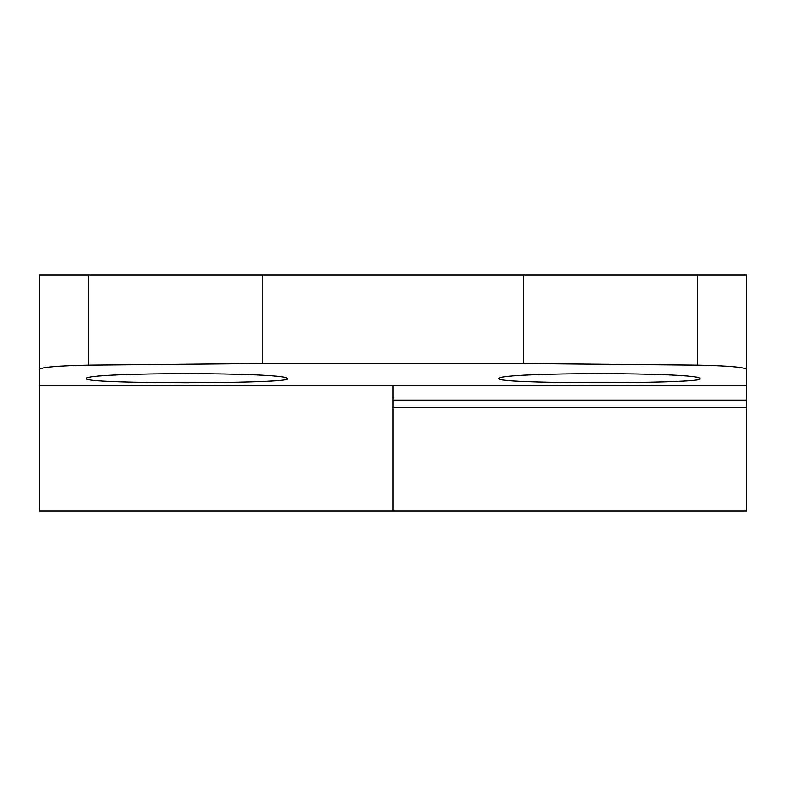 <?xml version="1.0" encoding="UTF-8"?>
<svg xmlns="http://www.w3.org/2000/svg" width="786" height="786" viewBox="0 0 786 786"><rect width="100%" height="100%" fill="white"/><g stroke="black" fill="none" stroke-linecap="round" stroke-linejoin="round"><path stroke-width="1.18" d="M697.447 365.146C728.003 365.765 744.421 367.18 746.7 369.41L746.7 275.1L523.731 275.1L523.731 363.525L697.447 365.146L697.447 275.1M523.731 275.1L39.3 275.1L39.3 385.395L393 385.395L393 510.9L393 400.133L746.7 400.133L746.7 369.41M39.3 316.709L39.3 510.9L746.7 510.9L746.7 400.133M746.7 316.709L746.7 385.395L393 385.395M526.158 381.613C584.136 383.833 708.726 382.576 699.815 378.538C700.208 372.033 498.501 372.024 498.835 378.538C497.931 379.835 507.039 380.856 526.158 381.613M39.3 369.41C41.55 367.18 57.968 365.765 88.553 365.146L262.269 363.525L523.731 363.525M133.119 382.183C197.08 383.568 294.465 382.134 287.165 378.538C287.519 372.033 85.802 372.033 86.185 378.538C85.674 380.277 101.315 381.485 133.119 382.183M262.269 275.1L262.269 363.525M88.553 275.1L88.553 365.146M393 407.738L746.7 407.738"/></g></svg>

